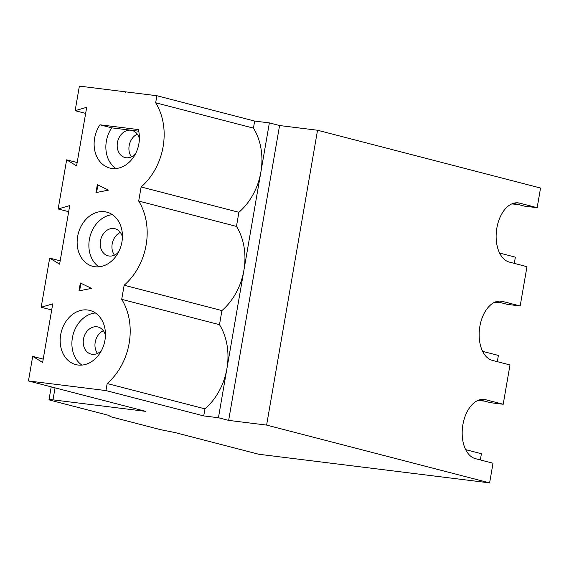 <?xml version="1.0" encoding="UTF-8"?>
<svg xmlns="http://www.w3.org/2000/svg" width="569" height="569" viewBox="0 0 569 569"><rect width="100%" height="100%" fill="white"/><g stroke="black" fill="none" stroke-linecap="round" stroke-linejoin="round"><path stroke-width="0.85" d="M85.649 113.409L75.136 110.685L86.701 107.299L76.587 165.878L66.644 159.825L77.164 162.549M499.618 253.077L515.365 257.152L514.291 263.383M219.485 324.679L221.924 310.574L124.149 285.24L121.709 299.344L219.485 324.679A58.564 46.551 -75.5 0 1 226.924 368.598A58.564 46.551 104.5 0 1 204.947 408.862L203.723 415.911L218.439 417.738L269.365 122.89L254.656 121.069L253.44 128.117L155.664 102.783L156.88 95.727L125.486 91.837L125.315 92.818M221.924 310.574A58.564 46.551 -75.5 0 0 243.902 270.311A58.564 46.551 -75.5 0 0 236.462 226.398L238.895 212.294A58.564 46.551 -75.5 0 0 260.879 172.03A58.564 46.551 -75.5 0 0 253.44 128.117M51.217 386.856L48.998 399.68A9.993 0.626 -170.2 0 1 52.981 399.858L145.828 411.38L28.45 380.96L32.696 356.386L43.208 359.11M269.365 122.89L279.578 125.536L317.538 130.244L266.612 425.093L489.625 482.889L493.017 463.23L475.414 458.664A29.979 18.087 -82.9 0 1 462.896 424.623A29.979 18.087 -82.9 0 1 484.191 399.431A29.979 18.087 -82.9 0 1 485.599 399.701L503.202 404.26L509.995 364.949L492.384 360.383A29.979 18.087 -82.9 0 1 479.873 326.336A29.979 18.087 -82.9 0 1 501.168 301.15A29.979 18.087 -82.9 0 1 502.569 301.414L520.18 305.98L526.972 266.669L509.362 262.103A29.979 18.087 -82.9 0 1 496.851 228.055A29.979 18.087 -82.9 0 1 518.146 202.87A29.979 18.087 -82.9 0 1 519.547 203.133L537.157 207.699L524.504 206.127L513.48 203.275M75.136 110.685L79.376 86.111L125.486 91.837M537.157 207.699L540.55 188.04L317.538 130.244M98.899 266.811A27.981 22.241 104.5 0 1 89.376 239.521A27.981 22.241 104.5 0 1 112.406 214.684M122.42 237.045A13.99 11.124 -75.5 0 0 115.03 228.724A13.99 11.124 -75.5 0 0 100.45 240.893A13.99 11.124 -75.5 0 0 108.01 255.808A13.99 11.124 -75.5 0 0 118.508 252.124M99.959 124.803L138.31 129.561A27.981 22.241 -75.5 0 1 138.9 143.694A27.981 22.241 -75.5 0 1 109.739 168.033A27.981 22.241 -75.5 0 1 94.618 138.196A27.981 22.241 -75.5 0 1 99.959 124.803L111.695 127.847L138.715 131.197M520.18 305.98L507.527 304.408L496.509 301.556M105.443 335.326A13.99 11.124 -75.5 0 0 98.053 327.004A13.99 11.124 -75.5 0 0 83.472 339.174A13.99 11.124 -75.5 0 0 91.033 354.096A13.99 11.124 -75.5 0 0 101.538 350.404M95.428 312.964A27.981 22.241 -75.5 0 0 72.398 337.801A27.981 22.241 -75.5 0 0 81.922 365.092M48.998 399.68A9.993 0.626 -170.2 0 0 50.94 400.398L108.729 415.377L110.23 416.48A9.993 0.626 -170.2 0 0 112.107 417.105L159.057 429.275A9.993 0.626 9.8 0 0 163.047 430.164L175.088 432.575L258.696 454.24L489.625 482.889M254.656 121.069L156.88 95.727M518.245 204.506L511.751 203.915M494.774 302.196L501.268 302.786M139.398 138.765A13.99 11.124 -75.5 0 0 132.008 130.443A13.99 11.124 -75.5 0 0 130.877 130.23A13.99 11.124 -75.5 0 0 117.427 142.613A13.99 11.124 -75.5 0 0 124.988 157.528A13.99 11.124 -75.5 0 0 135.486 153.843M137.307 134.156A13.99 11.124 -75.5 0 0 129.163 145.657A13.99 11.124 -75.5 0 0 131.425 156.859M111.695 127.847A27.981 22.241 -75.5 0 0 106.353 141.24A27.981 22.241 -75.5 0 0 115.877 168.524M238.895 212.294L141.126 186.959A58.564 46.551 -75.5 0 0 163.104 146.695A58.564 46.551 -75.5 0 0 155.664 102.783M482.64 351.358L498.387 355.433L497.313 361.664M108.508 190.117L97.327 184.69L95.962 192.592L108.508 190.117M96.602 192.471L97.896 184.968M141.126 186.959L138.687 201.063L236.462 226.398M32.696 356.386L42.632 362.439L52.753 303.86L41.181 307.246L49.674 258.106L59.61 264.158L69.731 205.58L58.159 208.965L68.671 211.689M58.159 208.965L66.644 159.825M279.578 125.536L228.646 420.384L218.439 417.738M120.329 232.437A13.99 11.124 -75.5 0 0 112.185 243.937A13.99 11.124 -75.5 0 0 114.447 255.14M77.64 236.476A27.981 22.241 104.5 0 1 106.801 212.137A27.981 22.241 104.5 0 1 121.93 241.974A27.981 22.241 104.5 0 1 92.761 266.313A27.981 22.241 104.5 0 1 77.64 236.476M104.952 340.255A27.981 22.241 104.5 0 1 75.791 364.594A27.981 22.241 104.5 0 1 60.663 334.764A27.981 22.241 104.5 0 1 89.824 310.418A27.981 22.241 104.5 0 1 104.952 340.255M103.359 330.717A13.99 11.124 -75.5 0 0 95.208 342.218A13.99 11.124 -75.5 0 0 97.47 353.427M477.796 400.476L484.297 401.074M121.709 299.344A58.564 46.551 104.5 0 1 129.149 343.256A58.564 46.551 104.5 0 1 107.171 383.52L105.955 390.569L28.45 380.96M203.723 415.911L105.955 390.569M107.171 383.52L204.947 408.862M480.336 459.944L481.41 453.721L465.662 449.638M503.202 404.26L490.549 402.688L479.532 399.836M124.149 285.24A58.564 46.551 -75.5 0 0 146.126 244.976A58.564 46.551 -75.5 0 0 138.687 201.063M78.984 290.873L91.531 288.398L80.35 282.978L78.984 290.873M266.612 425.093L228.646 420.384M60.186 260.83L49.674 258.106M41.181 307.246L51.701 309.97M79.624 290.752L80.919 283.248M52.981 399.858L55.051 387.852M516.723 202.784L519.547 203.133M499.746 301.065L502.569 301.414M482.768 399.346L485.599 399.701"/></g></svg>
